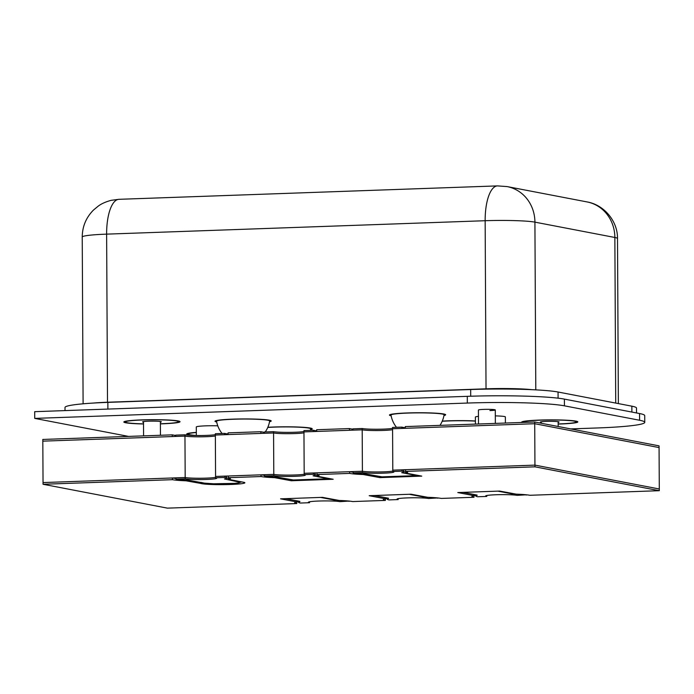 <?xml version="1.0" encoding="UTF-8"?>
<svg xmlns="http://www.w3.org/2000/svg" width="694" height="694" viewBox="0 0 694 694"><rect width="100%" height="100%" fill="white"/><g stroke="black" fill="none" stroke-linecap="round" stroke-linejoin="round"><path stroke-width="1.04" d="M229.584 479.086L228.552 479.337L244.418 482.434A22.572 1.744 -0.3 0 1 244.861 482.772A22.572 1.744 -0.3 0 1 229.341 484.516A22.572 1.744 -0.3 0 1 204.114 484.022L186.009 480.803A30.05 2.316 -0.3 0 1 172.424 479.684L43.045 484.265L167.401 508.138L296.772 503.549A30.033 2.316 -0.3 0 1 294.698 502.716A30.033 2.316 -0.3 0 1 295.54 502.161L296.572 501.909L280.576 498.839L322.441 497.355L339.114 500.443A30.033 2.316 -0.3 0 1 352.699 501.562L385.378 500.409A30.033 2.316 -0.3 0 1 383.314 499.576A30.033 2.316 -0.3 0 1 384.155 499.021L385.187 498.769L369.182 495.698L411.048 494.215L427.73 497.303A30.033 2.316 -0.3 0 1 441.315 498.422L473.993 497.268A30.033 2.316 -0.3 0 1 471.92 496.436A30.033 2.316 -0.3 0 1 472.77 495.88L473.794 495.629L457.797 492.558L499.663 491.074L516.345 494.163A30.033 2.316 -0.3 0 1 529.93 495.282L659.3 490.693L534.944 466.828L405.574 471.417A30.033 2.316 -0.3 0 1 405.582 471.417A30.033 2.316 -0.3 0 1 407.647 472.25A30.033 2.316 -0.3 0 1 406.805 472.805L405.773 473.056L421.77 476.127L379.904 477.611L363.231 474.523A30.05 2.316 -0.3 0 1 349.646 473.403L316.967 474.557A30.033 2.316 -0.3 0 1 319.032 475.39A30.033 2.316 -0.3 0 1 318.19 475.945L317.167 476.197L333.163 479.268L291.298 480.751L274.616 477.663A30.05 2.316 -0.3 0 1 261.031 476.544L228.361 477.698A30.033 2.316 -0.3 0 1 230.425 478.53A30.033 2.316 -0.3 0 1 229.584 479.086L229.575 477.993M318.19 475.945L318.19 474.852M406.805 472.805L406.797 471.712M296.772 503.549L296.763 501.84A30.033 2.316 -0.3 0 1 296.572 501.805M296.572 501.909L296.564 500.738M385.378 500.409L385.37 498.7A30.033 2.316 -0.3 0 1 385.179 498.665M385.187 498.769L385.179 497.598M473.993 497.268L473.985 495.559A30.033 2.316 -0.3 0 1 473.794 495.525M473.794 495.629L473.785 494.458M659.3 490.693L659.291 488.992L534.935 465.119L405.565 469.708L405.574 471.417M534.944 466.828L534.718 423.713L659.074 447.578L659.066 445.869L534.71 422.004L534.718 423.713L659.074 447.578L659.291 488.992L534.935 465.119L392.795 470.159L392.57 427.443L401.8 427.114L405.287 427.79M406.077 473.004L406.068 471.521M405.773 473.056L405.764 471.452M379.904 477.611L379.904 476.431M363.908 474.54L363.908 473.829M363.231 474.523L363.222 473.794M349.646 473.403L349.637 471.694L316.958 472.848L316.967 474.557M353.185 472.18A30.05 2.316 -0.3 0 1 349.637 471.694M317.462 476.145L317.453 474.661M317.167 476.197L317.158 474.592M291.298 480.751L291.289 479.58M275.301 477.68L275.292 476.969M274.616 477.663L274.616 476.943M261.031 476.544L261.022 474.835L228.343 475.989L228.361 477.698M264.57 475.321A30.05 2.316 -0.3 0 1 261.022 474.835M228.855 479.285L228.847 477.802M228.552 479.337L228.543 477.732M204.114 484.022L204.105 483.076M242.041 481.922A22.572 1.744 -0.3 0 1 240.315 482.139M203.021 483.9L203.012 482.842M202.9 483.883L202.891 482.79M202.683 483.892L202.683 482.72M201.746 483.709L201.737 482.538M201.269 483.64L201.26 482.443M200.965 483.562L200.956 482.391M186.686 480.821L186.686 480.109M186.009 480.803L186.001 480.083M172.424 479.684L172.416 477.975L43.037 482.564L42.82 441.15L172.251 436.561L172.242 434.852L175.729 435.52M175.955 478.461A30.05 2.316 -0.3 0 1 172.416 477.975M43.045 484.265L43.037 482.564L185.177 477.524L175.955 477.845L175.964 479.181A26.233 2.021 179.7 0 0 187.822 480.153L204.444 483.137L213.561 483.779L234.459 483.38L238.719 482.885L240.315 482.321L240.306 481.593M309.533 501.797L309.541 502.716A16.318 1.258 -0.3 0 1 308.414 502.265A16.318 1.258 -0.3 0 1 321.704 500.955A16.318 1.258 -0.3 0 1 339.93 501.641L349.151 501.077M285.728 498.656L299.877 501.372M299.877 501.658L299.235 501.831L299.235 501.25M299.235 501.831L298.793 502.005L298.793 501.163M298.672 501.146L298.663 502.543L300.311 503.046L309.541 502.716M298.793 502.005L298.663 502.543M349.151 501.311L347.121 500.894M347.121 501.007L342.827 500.608M338.195 500.383L337.293 500.209M342.827 500.617L340.849 500.513M337.293 500.331L335.532 499.871M335.532 500.287L320.619 497.425M486.754 495.516L486.763 496.436A16.318 1.258 -0.3 0 1 485.635 495.984A16.318 1.258 -0.3 0 1 498.925 494.675A16.318 1.258 -0.3 0 1 517.151 495.36L526.382 494.796M462.95 492.376L477.099 495.091M477.099 495.377L476.466 495.551L476.457 494.969M476.466 495.551L476.023 495.724L476.015 494.883M475.902 494.857L475.893 496.253L477.533 496.757L486.763 496.436M476.023 495.724L475.893 496.253M526.382 495.03L524.343 494.614M524.343 494.727L518.08 494.232M515.416 494.093L514.514 493.928M514.514 494.05L512.753 493.59M512.762 493.998L497.841 491.135M398.148 498.656L398.148 499.576A16.318 1.258 -0.3 0 1 397.029 499.125A16.318 1.258 -0.3 0 1 410.31 497.815A16.318 1.258 -0.3 0 1 428.545 498.5L437.767 497.936M374.344 495.516L388.493 498.231M388.493 498.518L387.851 498.691L387.851 498.11M387.851 498.691L387.408 498.865L387.408 498.023M387.287 497.997L387.278 499.394L388.918 499.906L398.148 499.576M387.408 498.865L387.278 499.394M437.767 498.171L435.737 497.754M435.737 497.867L429.465 497.372M426.801 497.242L425.908 497.069M425.908 497.19L424.147 496.731M424.147 497.138L409.226 494.275M352.96 430.159L362.19 429.829L362.181 428.519L352.951 428.849L352.96 430.159M401.8 427.114L401.8 428.424L392.578 428.753L534.718 423.713L405.296 428.302L405.279 426.593L534.71 422.004M392.578 428.363A16.318 1.258 -0.3 0 1 377.38 429.239A16.318 1.258 -0.3 0 1 362.181 428.519M315.223 475.034A26.233 2.021 179.7 0 0 313.419 474.306L304.189 474.635A16.318 1.258 -0.3 0 1 305.317 475.086A16.318 1.258 -0.3 0 1 292.027 476.396A16.318 1.258 -0.3 0 1 273.8 475.711L264.57 476.032A26.233 2.021 179.7 0 0 276.438 477.012L293.415 479.988L328.305 478.747L313.081 475.824L314.486 475.511A26.233 2.021 179.7 0 0 315.223 475.034L315.215 473.707A26.233 2.021 179.7 0 0 313.41 472.978L304.18 473.299L303.963 431.894L362.19 429.829A16.318 1.258 -0.3 0 0 377.389 430.549A16.318 1.258 -0.3 0 0 392.587 429.673A16.318 1.258 -0.3 0 1 377.389 430.549A16.318 1.258 -0.3 0 1 362.19 429.829L362.407 471.243L353.177 471.564L353.185 472.892A26.233 2.021 179.7 0 0 365.053 473.872L382.03 476.847L416.912 475.607L401.696 472.683L403.101 472.371A26.233 2.021 179.7 0 0 403.839 471.894A26.233 2.021 179.7 0 0 402.034 471.165L392.804 471.486A16.318 1.258 -0.3 0 1 393.923 471.946A16.318 1.258 -0.3 0 1 380.642 473.247A16.318 1.258 -0.3 0 1 362.407 472.571L353.185 472.892M264.353 433.299L273.575 432.969L273.566 431.659L264.345 431.989L264.353 433.299M313.185 430.254L313.194 431.564L303.963 431.894L303.955 430.584L313.185 430.254L316.681 430.931M303.963 431.503A16.318 1.258 -0.3 0 1 288.773 432.379A16.318 1.258 -0.3 0 1 273.566 431.659M240.315 482.321L224.466 478.964L225.88 478.652A26.233 2.021 179.7 0 0 226.617 478.175L226.608 476.847A26.233 2.021 179.7 0 0 224.795 476.119L215.574 476.448L215.357 435.034L273.575 432.969A16.318 1.258 -0.3 0 0 288.773 433.689A16.318 1.258 -0.3 0 0 303.972 432.813A16.318 1.258 -0.3 0 1 288.773 433.689A16.318 1.258 -0.3 0 1 273.575 432.969L273.792 474.384L264.561 474.705L264.57 476.032M175.738 436.439L184.96 436.11L184.96 434.8L175.729 435.129L175.738 436.439M224.57 433.403L224.578 434.704L215.357 435.034L215.348 433.724L224.57 433.403L228.066 434.071M215.348 434.644A16.318 1.258 -0.3 0 1 200.158 435.528A16.318 1.258 -0.3 0 1 184.96 434.8M172.242 434.852L42.811 439.441L42.82 441.15L184.96 436.11A16.318 1.258 -0.3 0 0 200.167 436.83A16.318 1.258 -0.3 0 0 215.357 435.953A16.318 1.258 -0.3 0 1 200.167 436.83A16.318 1.258 -0.3 0 1 184.96 436.11L185.185 478.851L175.964 479.181M260.849 431.711L260.857 433.42L228.066 434.583L228.057 432.874L260.849 431.711L264.345 432.379M349.464 428.571L349.472 430.28L316.681 431.442L316.672 429.733L349.464 428.571L352.96 429.239M226.617 478.175A26.233 2.021 179.7 0 0 224.804 477.446L224.795 476.119M224.804 477.446L215.574 477.776L215.574 476.448L273.792 474.384L273.8 475.711M228.552 478.426L226.608 478.053M215.574 477.776A16.318 1.258 -0.3 0 1 216.702 478.227A16.318 1.258 -0.3 0 1 203.411 479.537A16.318 1.258 -0.3 0 1 185.185 478.851M215.574 477.359A16.318 1.258 -0.3 0 1 200.384 478.244A16.318 1.258 -0.3 0 1 185.177 477.524A16.318 1.258 -0.3 0 0 200.384 478.244A16.318 1.258 -0.3 0 0 215.574 477.359M362.407 472.571L362.407 471.243A16.318 1.258 -0.3 0 0 377.605 471.963A16.318 1.258 -0.3 0 0 392.795 471.079A16.318 1.258 -0.3 0 1 377.605 471.963A16.318 1.258 -0.3 0 1 362.407 471.243L304.18 473.299L304.189 474.635M403.839 471.894L403.83 470.567A26.233 2.021 179.7 0 0 402.026 469.838L392.795 470.159L392.804 471.486M405.773 472.137L403.839 471.773M402.034 471.165L402.026 469.838M304.189 474.219A16.318 1.258 -0.3 0 1 288.99 475.104A16.318 1.258 -0.3 0 1 273.792 474.384A16.318 1.258 -0.3 0 0 288.99 475.104A16.318 1.258 -0.3 0 0 304.189 474.219M317.158 475.286L315.223 474.913M313.419 474.306L313.41 472.978M298.663 501.771L296.763 501.84M387.269 498.63L385.37 498.7M475.884 495.49L473.985 495.559M217.769 425.821A14.99 1.154 179.7 0 0 205.814 425.847A14.99 1.154 179.7 0 0 196.298 426.975L196.341 435.511M478.461 416.365A14.99 1.154 179.7 0 0 475.39 417.085L475.425 424.103M505.397 423.045L505.362 416.921A14.99 1.154 179.7 0 0 495.316 415.888M193.6 435.45A28.098 2.169 -0.3 0 1 186.703 434.062A28.098 2.169 -0.3 0 1 196.324 432.379M478.496 423.999L478.426 410.024A8.432 0.651 -0.3 0 1 483.779 409.391A8.432 0.651 -0.3 0 1 495.29 409.937A8.432 0.651 -0.3 0 1 489.929 410.57M267.832 427.296A28.098 2.169 -0.3 0 1 273.861 427.01A28.098 2.169 -0.3 0 1 312.213 428.831A28.098 2.169 -0.3 0 1 310.53 429.577M216.702 421.987A28.098 2.169 -0.3 0 1 215.01 421.258A28.098 2.169 -0.3 0 1 232.863 419.141A28.098 2.169 -0.3 0 1 271.215 420.963A28.098 2.169 -0.3 0 1 269.541 421.709M143.519 423.965A28.098 2.169 -0.3 0 1 123.844 422.004A28.098 2.169 -0.3 0 1 141.697 419.887A28.098 2.169 -0.3 0 1 180.041 421.709A28.098 2.169 -0.3 0 1 162.188 423.817A28.098 2.169 -0.3 0 1 160.383 423.878M442.269 421.111A28.098 2.169 -0.3 0 1 448.298 420.824A28.098 2.169 -0.3 0 1 475.407 420.972M391.13 415.801A28.098 2.169 -0.3 0 1 389.447 415.073A28.098 2.169 -0.3 0 1 407.3 412.956A28.098 2.169 -0.3 0 1 445.652 414.778A28.098 2.169 -0.3 0 1 443.969 415.524M521.836 422.464A28.098 2.169 -0.3 0 1 521.61 422.195A28.098 2.169 -0.3 0 1 539.464 420.078A28.098 2.169 -0.3 0 1 577.816 421.9A28.098 2.169 -0.3 0 1 559.963 424.017A28.098 2.169 -0.3 0 1 558.158 424.069M128.546 436.405L34.735 418.395L34.7 411.672L467.296 396.335A74.935 5.786 -0.3 0 1 564.396 399.111L639.556 413.537A74.935 5.786 -0.3 0 1 644.717 415.619L644.752 422.342A74.935 5.786 -0.3 0 1 597.152 427.972L570.72 428.909M34.735 418.395L467.331 403.058A74.935 5.786 -0.3 0 1 564.439 405.834L639.59 420.26A74.935 5.786 -0.3 0 1 644.752 422.342M442.199 421.258A26.554 2.047 -0.3 0 1 448.862 420.937A26.554 2.047 -0.3 0 1 475.407 421.119M267.763 427.443A26.554 2.047 -0.3 0 1 274.425 427.114A26.554 2.047 -0.3 0 1 308.83 428.103A26.554 2.047 -0.3 0 1 310.66 428.84A26.554 2.047 -0.3 0 1 310.66 428.866L310.66 428.129M216.563 420.538L216.563 421.249A26.554 2.047 -0.3 0 1 216.563 421.249A26.554 2.047 -0.3 0 1 233.427 419.245A26.554 2.047 -0.3 0 1 267.841 420.234A26.554 2.047 -0.3 0 1 269.662 420.972A26.554 2.047 -0.3 0 1 269.662 420.998A26.919 26.919 0 0 1 265.255 431.954M143.511 422.212A9.369 0.72 -0.3 0 1 142.574 421.9A9.369 0.72 -0.3 0 1 148.525 421.197A9.369 0.72 -0.3 0 1 161.312 421.805A9.369 0.72 -0.3 0 1 160.375 422.126M143.519 423.843A26.554 2.047 -0.3 0 1 125.388 421.995A26.554 2.047 -0.3 0 1 142.261 419.991A26.554 2.047 -0.3 0 1 178.497 421.718A26.554 2.047 -0.3 0 1 161.624 423.713A26.554 2.047 -0.3 0 1 160.383 423.756M196.341 435.485A26.554 2.047 -0.3 0 1 188.248 434.054A26.554 2.047 -0.3 0 1 196.324 432.544M541.285 422.403A9.369 0.72 -0.3 0 1 540.348 422.091A9.369 0.72 -0.3 0 1 546.299 421.388A9.369 0.72 -0.3 0 1 559.086 421.995A9.369 0.72 -0.3 0 1 558.149 422.316M523.319 422.412A26.554 2.047 -0.3 0 1 523.163 422.186A26.554 2.047 -0.3 0 1 540.027 420.191A26.554 2.047 -0.3 0 1 576.263 421.909A26.554 2.047 -0.3 0 1 559.399 423.904A26.554 2.047 -0.3 0 1 558.158 423.947M396.491 427.304A26.919 26.919 0 0 1 391 415.09A26.554 2.047 -0.3 0 1 391 415.064A26.554 2.047 -0.3 0 1 407.864 413.069A26.554 2.047 -0.3 0 1 442.269 414.049A26.554 2.047 -0.3 0 1 444.099 414.786A26.554 2.047 -0.3 0 1 444.099 414.812L444.099 414.075M636.528 412.956L636.502 408.055A67.439 5.205 179.7 0 0 631.861 406.181L558.063 392.015A67.439 5.205 179.7 0 0 470.671 389.525L107.848 402.381A67.439 5.205 179.7 0 0 65.01 407.456L65.019 410.596M467.296 396.335L467.331 403.058M564.396 399.111L564.439 405.834M639.556 413.537L639.59 420.26M535.794 389.872L534.918 222.141A38.404 2.967 179.7 0 0 485.149 220.718A37.467 13.611 88 0 1 497.485 185.897L507.088 186.582A37.467 34.787 100.9 0 1 534.918 222.141L614.858 237.478A37.467 34.787 -79.1 0 0 587.029 201.919C603.875 204.73 617.79 220.978 617.504 238.545A38.404 2.967 179.7 0 0 614.858 237.478L615.725 403.084M93.022 403.084A38.404 2.967 -0.3 0 1 107.509 402.234L486.026 388.822A38.404 2.967 -0.3 0 1 531.812 389.672M486.017 389.134A1.874 0.677 88 0 0 486.026 388.822L485.149 220.718L106.624 234.138L107.509 402.234A1.874 0.677 88 0 1 107.509 402.399M82.23 237.027C82.343 226.461 86.125 217.439 93.569 209.97L98.366 206.023C101.506 203.689 105.774 201.789 111.161 200.332L118.969 199.317A37.467 13.611 88 0 0 106.624 234.138A38.404 2.967 179.7 0 0 82.23 237.027L83.106 403.813M631.887 412.062L631.861 406.181M558.097 398.174L558.063 392.015M470.706 396.222L470.671 389.525M107.882 409.078L107.848 402.381M310.374 430.358A26.919 26.919 0 0 0 310.66 428.866M269.662 420.26L269.662 420.972M216.563 421.275A26.919 26.919 0 0 0 222.063 433.49M178.488 421.006L178.497 421.718M125.388 421.284L125.388 421.995M188.248 433.351L188.248 434.054M576.263 421.197L576.263 421.909M523.163 421.475L523.163 422.186M390.991 414.353L391 415.064M439.97 425.361A26.919 26.919 0 0 0 444.099 414.812M160.375 421.492L160.444 435.268M143.511 421.579L143.589 435.867M495.29 409.937L495.36 423.401M558.141 421.683L558.167 426.506M541.285 421.779L541.294 423.271M617.504 238.545L618.363 403.587M497.485 185.897L118.969 199.317M587.029 201.919L507.088 186.582"/></g></svg>
